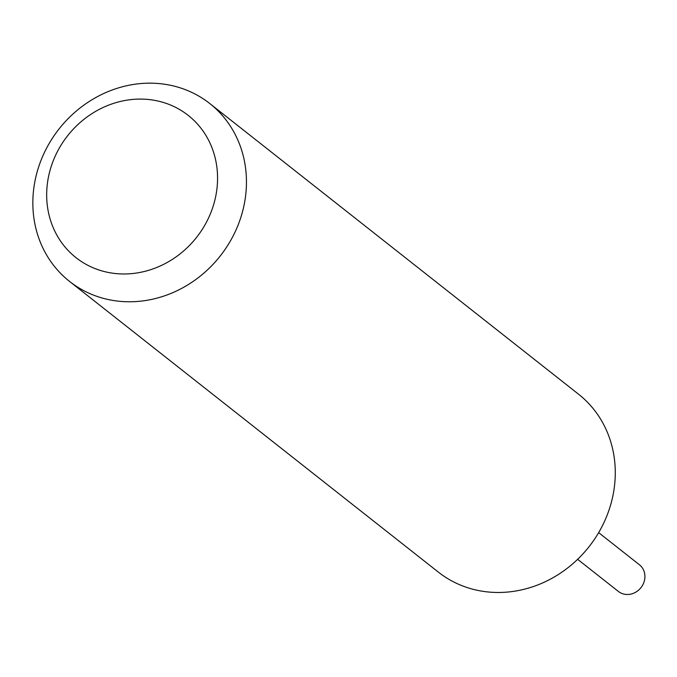<?xml version="1.0" encoding="UTF-8"?>
<svg xmlns="http://www.w3.org/2000/svg" width="677" height="677" viewBox="0 0 677 677"><rect width="100%" height="100%" fill="white"/><g stroke="black" fill="none" stroke-linecap="round" stroke-linejoin="round"><path stroke-width="1.02" d="M185.227 89.609A113.254 102.616 128.2 0 1 209.76 103.522A113.254 102.616 128.2 0 1 229.088 243.195A113.254 102.616 128.2 0 1 94.069 295.324A113.254 102.616 128.2 0 1 69.545 281.412A113.254 102.616 128.2 0 1 50.208 141.738A113.254 102.616 128.2 0 1 185.227 89.609M209.76 103.522L578.573 394.226A113.254 102.616 128.2 0 1 597.909 533.899A113.254 102.616 128.2 0 1 462.882 586.028A113.254 102.616 128.2 0 1 438.357 572.116L69.545 281.412M168.59 104.25A90.6 82.095 128.2 0 1 209.405 216.107A90.6 82.095 128.2 0 1 95.66 268.82A90.6 82.095 128.2 0 1 54.837 156.954A90.6 82.095 128.2 0 1 168.59 104.25M598.663 532.638L639.41 564.753A16.984 15.393 128.2 0 1 643.15 584.158A16.984 15.393 128.2 0 1 618.38 591.436L577.625 559.32"/></g></svg>
